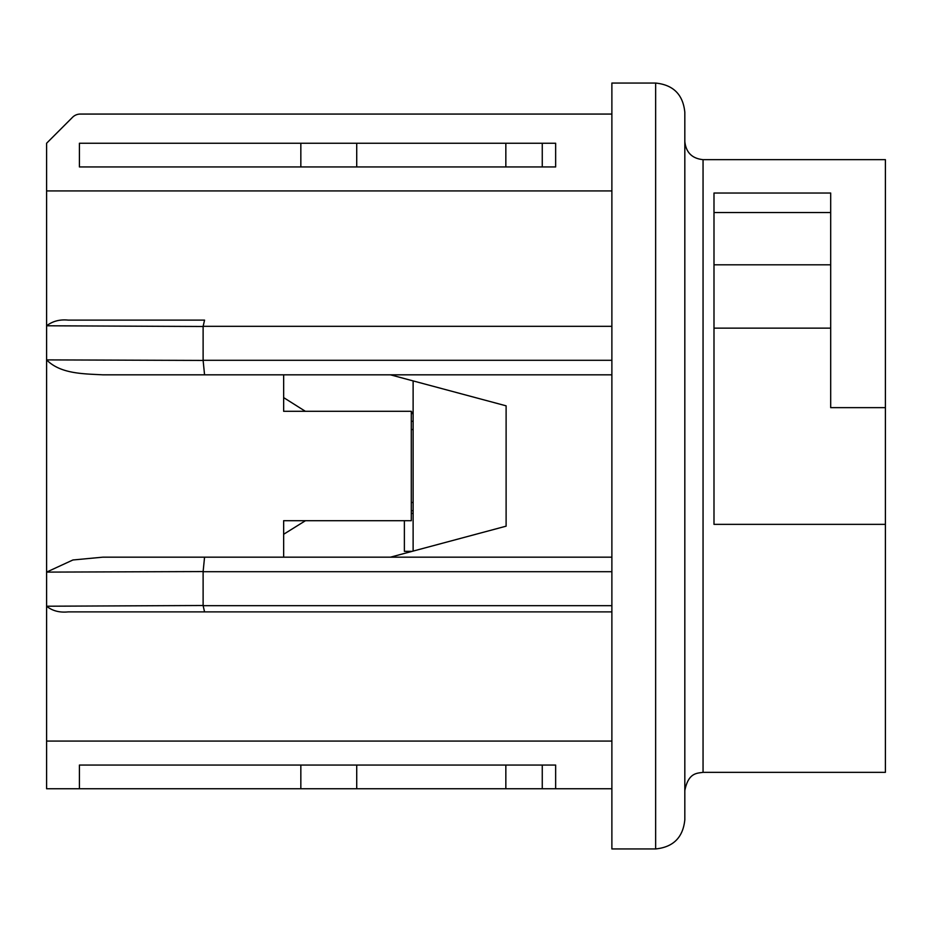 <?xml version="1.0" encoding="UTF-8"?>
<svg xmlns="http://www.w3.org/2000/svg" width="932" height="932" viewBox="0 0 932 932"><rect width="100%" height="100%" fill="white"/><g stroke="black" fill="none" stroke-linecap="round" stroke-linejoin="round"><path stroke-width="1.4" d="M411.292 421.322L413.121 421.322M413.121 510.678L411.292 510.678M713.994 264.816L830.692 264.816M830.692 212.543L713.994 212.543M713.994 193.04L830.692 193.04L830.692 407.645L885.4 407.645L885.4 524.355L713.994 524.355L713.994 193.04M68.257 611.881L611.881 611.881L68.257 611.881C59.578 612.767 52.367 610.879 46.6 606.219L46.6 572.108L203.118 571.572M203.118 360.428L46.6 359.892L46.6 572.108L72.906 559.981L102.835 557.173L204.562 557.173L203.118 571.631L203.118 605.59L204.562 611.881M203.094 605.509L46.6 606.219L46.6 741.068L611.881 741.068M283.654 557.173L283.654 520.708L411.292 520.708L411.292 411.292L283.654 411.292L283.654 374.827L390.426 374.827L506.111 405.828L506.111 526.172L390.426 557.173L413.121 551.092L413.121 380.908L506.111 405.828M611.881 190.932L46.6 190.932L46.6 325.781C52.693 321.144 59.904 319.257 68.257 320.119L204.562 320.119L203.118 326.41L203.118 360.369L204.562 374.827L102.835 374.827C83.204 373.779 60.58 373.965 46.6 359.892L46.6 325.781L203.094 326.491M555.647 166.945L542.261 166.945L542.261 143.248L555.647 143.248L555.647 166.945M356.723 143.248L505.843 143.248L505.843 166.945L356.723 166.945L356.723 143.248L300.838 143.248L300.838 166.945L356.723 166.945M300.838 166.945L79.418 166.945L79.418 143.248L300.838 143.248M505.843 166.945L542.261 166.945M542.261 143.248L505.843 143.248M46.6 190.932L46.6 143.248L72.568 117.269A10.939 10.939 0 0 1 80.303 114.065L611.881 114.065M68.257 320.119L204.562 320.119M413.121 380.908L390.426 374.827L611.881 374.827L204.562 374.827M506.111 526.172L413.121 551.092M204.562 557.173L611.881 557.173M505.843 788.752L505.843 765.056L555.647 765.056L555.647 788.752L300.838 788.752L300.838 765.056L79.418 765.056L79.418 788.752L46.6 788.752L46.6 741.068M300.838 788.752L79.418 788.752M300.838 765.056L356.723 765.056L356.723 788.752M505.843 765.056L356.723 765.056M611.881 788.752L555.647 788.752M411.292 413.843L413.121 413.237M885.4 407.645L885.4 159.652L703.054 159.652L703.054 772.348L885.4 772.348L885.4 524.355M830.692 328.146L713.994 328.146M684.822 466L684.822 819.752C683.039 837.425 673.312 847.153 655.639 848.936L655.639 83.064C673.312 84.847 683.039 94.575 684.822 112.248L684.822 466M655.639 83.064L611.881 83.064L611.881 848.936L655.639 848.936M404.372 551.336L412.2 551.336L404.372 551.336L404.372 520.708M283.654 397.615L305.347 411.292M411.292 513.415L413.121 513.415M305.451 520.708L283.654 534.269M611.881 326.328L203.106 326.328M203.118 360.3L611.881 360.3M611.881 571.7L203.118 571.7M203.106 605.672L611.881 605.672M542.261 765.056L542.261 788.752M703.054 772.348C697.299 773.315 688.41 772.36 684.822 790.581M703.054 159.652C692.022 158.522 685.952 152.452 684.822 141.419M411.292 412.212L413.121 412.212M411.292 502.465L413.121 502.465M411.292 429.536L413.121 429.536"/></g></svg>
